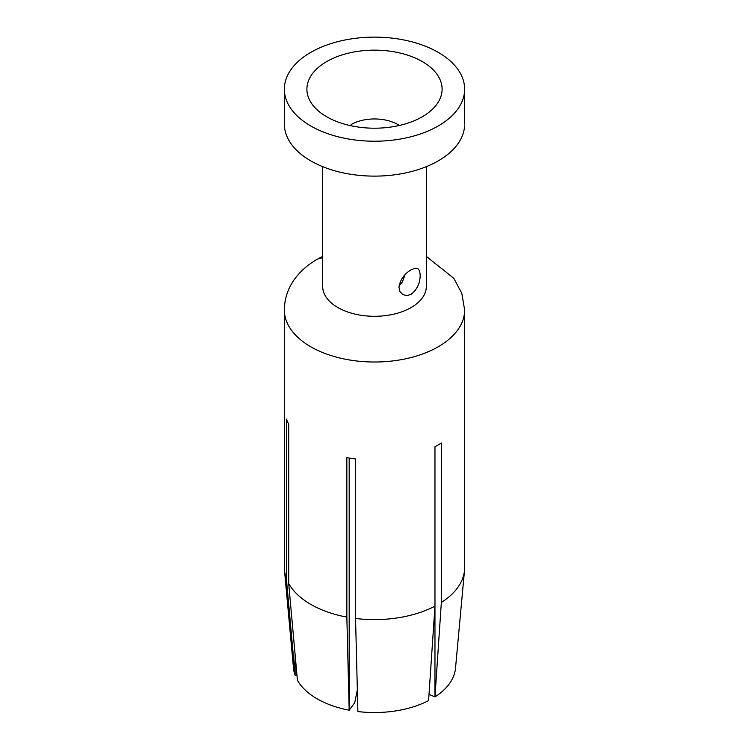 <?xml version="1.0" encoding="UTF-8"?>
<svg xmlns="http://www.w3.org/2000/svg" width="749" height="749" viewBox="0 0 749 749"><rect width="100%" height="100%" fill="white"/><g stroke="black" fill="none" stroke-linecap="round" stroke-linejoin="round"><path stroke-width="1.12" d="M346.843 617.101L349.184 710.202A81.126 46.841 0 0 1 297.428 680.326L288.702 583.537A90.142 52.046 0 0 0 310.76 604.368A90.142 52.046 0 0 0 346.843 617.101L346.843 457.639A90.142 52.046 0 0 0 355.55 458.987L355.55 618.449A90.142 52.046 0 0 0 434.972 606.166L434.972 446.694A90.142 52.046 0 0 0 441.348 443.015L441.348 602.486A90.142 52.046 0 0 0 464.567 569.699A90.142 52.046 0 0 0 464.633 566.956M349.184 458.051L349.184 710.202L354.726 702.721L357.254 690.25M429.008 694.36L434.963 696.935A81.126 46.841 0 0 0 455.561 667.631M434.972 606.166L428.587 700.615A81.126 46.841 0 0 1 357.891 711.55L355.55 618.449M293.477 668.042A81.126 46.841 0 0 0 295.097 675.298L296.96 675.167M284.358 567.396A90.142 52.046 0 0 0 284.489 570.335A90.142 52.046 0 0 0 286.371 578.509L295.097 675.298L295.097 654.429M434.963 606.297L434.963 696.935L441.348 602.486M288.702 583.537L288.702 424.074A90.142 52.046 0 0 1 286.371 419.047L286.371 578.509M426.331 166.653L426.331 286.38A51.831 29.923 180 0 1 411.154 307.539A51.831 29.923 180 0 1 353.856 313.831A51.831 29.923 180 0 1 322.697 285.36M411.154 269.799L414.993 268.254L417.876 268.601L419.618 270.913L420.198 275.023C420.105 283.15 417.09 289.582 411.154 294.329L406.857 295.612L402.868 294.629L400.003 291.67L398.955 287.288C400.116 279.78 404.179 273.956 411.154 269.799M464.586 125.851A90.142 52.046 180 0 1 438.24 160.876A90.142 52.046 180 0 1 340.964 172.382A90.142 52.046 180 0 1 284.386 125.27M438.24 125.972A90.142 52.046 180 0 1 340.964 137.479A90.142 52.046 180 0 1 284.386 90.367A90.142 52.046 180 0 1 310.76 52.374A90.142 52.046 180 0 1 410.415 41.438A90.142 52.046 180 0 1 464.586 90.947A90.142 52.046 180 0 1 438.24 125.972M422.305 116.769A67.607 39.032 180 0 1 312.586 104.851A67.607 39.032 180 0 1 326.695 61.577A67.607 39.032 180 0 1 412.793 57.008A67.607 39.032 180 0 1 436.255 105.057A67.607 39.032 180 0 1 422.305 116.769M399.367 125.467A33.05 19.081 0 0 0 351.131 124.549M405.069 274.677L402.363 281.97L399.039 285.875M464.52 307.287A90.142 52.046 180 0 1 438.24 346.768A90.142 52.046 180 0 1 310.76 346.768A90.142 52.046 180 0 1 284.358 309.974L284.358 567.573M284.358 309.974C284.526 298.177 288.225 287.513 295.462 277.973C301.21 270.501 308.391 264.322 316.986 259.416A30.044 17.349 60 0 1 322.669 258.012M464.642 567.573L464.642 309.974L461.805 293.299L453.772 278.272L426.331 256.401M293.486 668.192L284.489 570.335M464.511 570.335L455.514 668.192M284.358 124.072L284.358 89.168M464.642 89.168L464.642 124.072M322.669 166.653L322.669 286.38M316.986 259.416L322.669 256.401"/></g></svg>
